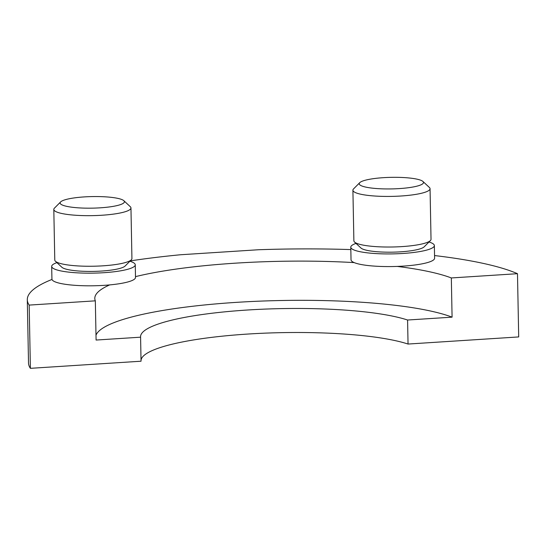 <?xml version="1.0" encoding="UTF-8"?>
<svg xmlns="http://www.w3.org/2000/svg" width="546" height="546" viewBox="0 0 546 546"><rect width="100%" height="100%" fill="white"/><g stroke="black" fill="none" stroke-linecap="round" stroke-linejoin="round"><path stroke-width="0.82" d="M95.332 300.839L96.089 340.049L140.588 337.182L141.045 361.213L30.392 368.332L29.177 305.091L95.332 300.839A186.473 33.559 -1.1 0 1 94.806 298.437A186.473 33.559 -1.1 0 1 109.664 284.91M354.19 262.606A186.473 33.559 -1.1 0 0 235.353 263.172A186.473 33.559 -1.1 0 0 135.49 276.631M141.032 360.401A141.462 25.457 -1.1 0 1 247.645 334.063A141.462 25.457 -1.1 0 1 408.046 344.048L407.582 320.017L452.081 317.158A186.473 33.559 -1.1 0 0 236.104 302.382A186.473 33.559 -1.1 0 0 95.994 335.224M407.582 320.017A141.462 25.457 -1.1 0 0 247.181 310.032A141.462 25.457 -1.1 0 0 140.561 336.78A141.462 25.457 -1.1 0 0 140.588 337.182M408.046 344.048L518.7 336.93L517.485 273.696A253.992 45.707 -1.1 0 0 434.555 255.555M350.832 249.59A253.992 45.707 -1.1 0 0 258.565 249.74L180.494 254.757A253.992 45.707 -1.1 0 0 130.221 260.906M51.993 279.45A253.992 45.707 -1.1 0 0 27.3 299.727A253.992 45.707 -1.1 0 0 29.177 305.091M27.3 299.727L28.515 362.967A253.992 45.707 -1.1 0 0 30.392 368.332M452.081 317.158L451.33 277.948L517.485 273.696M451.33 277.948A186.473 33.559 -1.1 0 0 397.229 266.421M56.914 262.64A41.796 7.521 -1.1 0 0 51.686 266.407A41.796 7.521 -1.1 0 0 87.565 273.164A41.796 7.521 -1.1 0 0 135.265 264.803A41.796 7.521 -1.1 0 0 129.893 261.234M51.686 266.407L51.931 279.054A41.796 7.521 -1.1 0 0 87.81 285.811A41.796 7.521 -1.1 0 0 135.504 277.45L135.265 264.803M81.845 208.033A32.153 5.788 -1.1 0 0 123.84 200.696A32.153 5.788 -1.1 0 0 102.675 196.696A32.153 5.788 -1.1 0 0 60.64 201.911A32.153 5.788 -1.1 0 0 81.845 208.033M123.84 200.696L130.282 206.688A38.582 6.941 178.9 0 1 130.958 207.944A38.582 6.941 178.9 0 1 79.88 215.493A38.582 6.941 178.9 0 1 53.808 209.425A38.582 6.941 178.9 0 1 54.436 208.142L60.64 201.911M53.808 209.425L54.777 260.019A38.582 6.941 -1.1 0 0 55.453 261.275A38.582 6.941 -1.1 0 0 80.849 266.079A38.582 6.941 -1.1 0 0 131.299 259.821A38.582 6.941 -1.1 0 0 131.927 258.538L130.958 207.944M131.299 259.821L125.095 266.052A32.153 5.788 178.9 0 1 83.06 271.273A32.153 5.788 178.9 0 1 61.889 267.267L55.453 261.275M399.269 188.595A32.153 5.788 -1.1 0 0 422.938 181.47A32.153 5.788 -1.1 0 0 383.449 177.668A32.153 5.788 -1.1 0 0 359.739 182.678A32.153 5.788 -1.1 0 0 399.269 188.595M422.938 181.47L429.381 187.455A38.582 6.941 178.9 0 1 430.057 188.718A38.582 6.941 178.9 0 1 400.976 196.007A38.582 6.941 178.9 0 1 352.907 190.199A38.582 6.941 178.9 0 1 353.535 188.916L359.739 182.678M352.907 190.199L353.876 240.786A38.582 6.941 -1.1 0 0 354.552 242.049A38.582 6.941 -1.1 0 0 401.945 246.601A38.582 6.941 -1.1 0 0 430.398 240.588A38.582 6.941 -1.1 0 0 431.026 239.305L430.057 188.718M430.398 240.588L424.194 246.826A32.153 5.788 178.9 0 1 400.484 251.836A32.153 5.788 178.9 0 1 360.988 248.034L354.552 242.049M356.012 243.407A41.796 7.521 -1.1 0 0 350.785 247.174A41.796 7.521 -1.1 0 0 377.463 253.665A41.796 7.521 -1.1 0 0 423.334 250.894A41.796 7.521 -1.1 0 0 434.363 245.57A41.796 7.521 -1.1 0 0 428.992 242.008M350.785 247.174L351.03 259.821A41.796 7.521 -1.1 0 0 377.702 266.311A41.796 7.521 -1.1 0 0 423.58 263.541A41.796 7.521 -1.1 0 0 434.602 258.217L434.363 245.57"/></g></svg>
